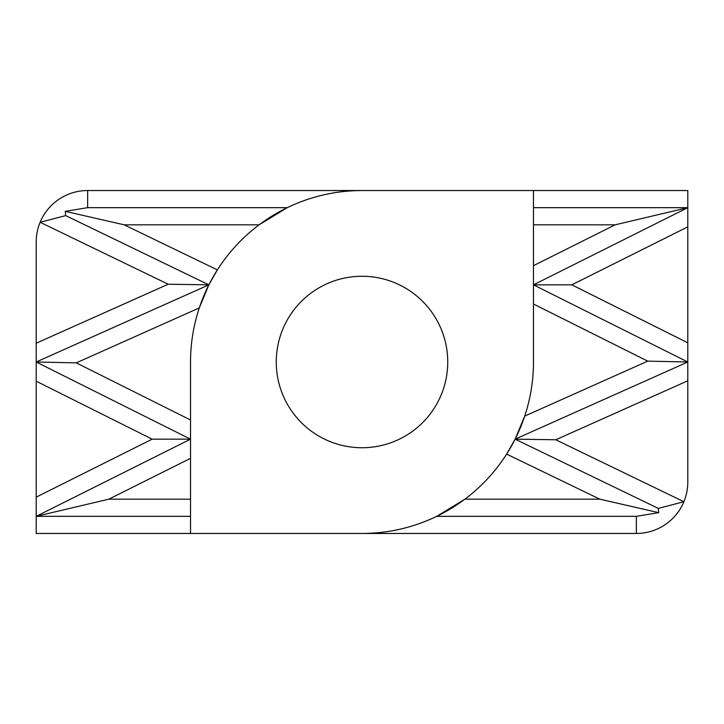 <?xml version="1.0" encoding="UTF-8"?>
<svg xmlns="http://www.w3.org/2000/svg" width="724" height="724" viewBox="0 0 724 724"><rect width="100%" height="100%" fill="white"/><g stroke="black" fill="none" stroke-linecap="round" stroke-linejoin="round"><path stroke-width="1.09" d="M362 276.26A85.74 85.74 0 0 0 276.26 362A85.74 85.74 0 0 0 362 447.74A85.74 85.74 0 0 0 447.74 362A85.74 85.74 0 0 0 362 276.26M36.2 381.168L36.2 497.153L152.185 439.16L36.2 381.168L36.2 343.221L168.212 284.224L40.119 222.277A51.44 51.44 0 0 0 36.2 241.97L36.2 343.221M687.8 342.832L687.8 226.847L571.815 284.84L687.8 342.832L687.8 380.779L555.788 439.776L683.881 501.723A51.44 51.44 0 0 1 636.36 533.47L36.2 533.47L36.2 497.153M190.53 533.47L190.53 362A171.47 171.47 0 0 1 362 190.53C335.791 190.611 310.877 196.322 287.256 207.67L87.64 207.67L65.251 211.327L65.703 215.607L40.119 222.277A51.44 51.44 0 0 1 87.64 190.53L533.47 190.53L533.47 362A171.47 171.47 0 0 1 362 533.47C388.209 533.389 413.123 527.678 436.744 516.33L464.88 499.18L599.852 499.18L658.75 512.673L658.297 508.393L683.881 501.723A51.44 51.44 0 0 0 687.8 482.03L687.8 380.779M533.47 190.53L687.8 190.53L687.8 226.847M599.852 499.18L506.637 454.102L515.135 439.16L524.719 416.101L647.718 361.131L533.47 304.008M287.256 207.67L259.12 224.82L124.148 224.82L217.363 269.898L208.865 284.84L199.281 307.899L76.282 362.869L190.53 419.992M36.2 241.97L36.218 240.558M86.228 190.548L87.64 190.53L87.64 207.67M687.8 482.03L687.782 483.442M637.772 533.452L636.36 533.47L636.36 516.33L436.744 516.33M533.47 265.663L615.165 224.82L533.47 224.82M658.75 512.673L636.36 516.33M555.788 439.776L515.135 439.16L658.297 508.393M515.135 439.16L687.8 362L647.718 361.131M615.165 224.82L687.8 207.67L533.47 284.84L687.8 362M533.47 207.67L687.8 207.67M571.815 284.84L533.47 284.84M190.53 458.337L108.835 499.18L190.53 499.18M124.148 224.82L65.251 211.327M168.212 284.224L208.865 284.84L65.703 215.607M208.865 284.84L36.2 362L76.282 362.869M108.835 499.18L36.2 516.33L190.53 516.33M36.2 516.33L190.53 439.16L36.2 362M152.185 439.16L190.53 439.16"/></g></svg>
